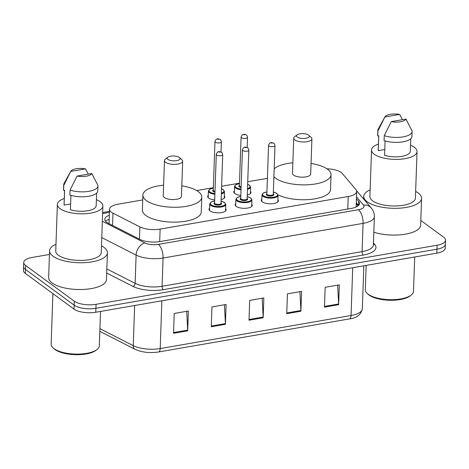 <?xml version="1.0" encoding="UTF-8"?>
<svg xmlns="http://www.w3.org/2000/svg" width="469" height="469" viewBox="0 0 469 469"><rect width="100%" height="100%" fill="white"/><g stroke="black" fill="none" stroke-linecap="round" stroke-linejoin="round"><path stroke-width="0.7" d="M277.912 199.7A8.571 3.236 -178 0 1 278.404 200.849A8.571 3.236 -178 0 1 271.873 203.757A8.571 3.236 -178 0 1 262.294 201.858A8.571 3.236 -178 0 1 261.274 200.251A8.571 3.236 -178 0 1 261.849 199.143M251.777 204.232A8.571 3.236 -178 0 1 252.275 205.375A8.571 3.236 -178 0 1 245.744 208.283A8.571 3.236 -178 0 1 236.159 206.383A8.571 3.236 -178 0 1 235.139 204.777A8.571 3.236 -178 0 1 235.714 203.669M225.648 208.758A8.571 3.236 -178 0 1 226.14 209.901A8.571 3.236 -178 0 1 219.609 212.815A8.571 3.236 -178 0 1 210.03 210.909A8.571 3.236 -178 0 1 209.01 209.303A8.571 3.236 -178 0 1 209.584 208.195M224.317 195.931A8.571 3.236 -178 0 1 224.815 197.074A8.571 3.236 -178 0 1 221.139 199.583M214.696 199.917A8.571 3.236 -178 0 1 208.699 198.082A8.571 3.236 -178 0 1 207.679 196.476A8.571 3.236 -178 0 1 208.259 195.368M250.452 191.399A8.571 3.236 -178 0 1 250.95 192.548A8.571 3.236 -178 0 1 247.274 195.051M240.832 195.385A8.571 3.236 -178 0 1 234.834 193.556A8.571 3.236 -178 0 1 233.814 191.95A8.571 3.236 -178 0 1 234.389 190.842M142.717 199.929L118 204.208A16.075 6.074 2 0 0 109.541 209.227A16.075 6.074 2 0 0 112.982 213.172L139.909 226.902A16.075 6.074 2 0 0 160.128 229.095L348.227 196.511A16.075 6.074 2 0 0 356.686 191.493A16.075 6.074 2 0 0 355.877 189.482L342.259 173.454A16.075 6.074 2 0 0 341.156 172.445A16.075 6.074 2 0 0 326.952 168.817M267.4 178.326L247.738 181.732M239.483 183.162L221.608 186.257M213.348 187.688L196.693 190.578M420.793 220.43L443.639 237.203A16.075 6.074 -178 0 1 445.55 240.21A16.075 6.074 -178 0 1 437.09 245.234L96.045 304.317A16.075 6.074 -178 0 1 74.29 301.192L25.637 265.477A16.075 6.074 -178 0 1 23.726 262.464A16.075 6.074 -178 0 1 32.185 257.446L49.45 254.456M23.726 262.464L23.45 270.396A16.075 6.074 -178 0 0 25.361 273.409L74.014 309.124A16.075 6.074 -178 0 0 95.764 312.248L436.815 253.16A16.075 6.074 -178 0 0 445.274 248.142L445.409 244.179A16.075 6.074 -178 0 1 436.95 249.197L95.905 308.285A16.075 6.074 -178 0 1 74.149 305.155L25.502 269.446A16.075 6.074 -178 0 1 23.591 266.433A16.075 6.074 -178 0 0 25.502 269.446L74.149 305.155A16.075 6.074 -178 0 0 95.905 308.285L436.95 249.197A16.075 6.074 -178 0 0 445.409 244.179L445.55 240.21M109.33 215.265A16.075 6.074 2 0 0 104.786 219.281A16.075 6.074 2 0 0 108.228 223.226L139.868 239.36A16.075 6.074 2 0 0 160.087 241.553L351.052 208.471A16.075 6.074 2 0 0 359.512 203.452A16.075 6.074 2 0 0 358.709 201.441L356.434 198.762M105.595 221.298A16.075 6.074 -178 0 1 109.189 219.228M356.293 202.731L358.562 205.404M173.53 333.289L174.228 313.462L188.374 311.011L187.682 330.838L173.53 333.289M286.741 313.679L287.438 293.846L301.585 291.396L300.893 311.228L286.741 313.679M324.478 307.142L325.175 287.309L339.322 284.859L338.63 304.686L324.478 307.142M211.267 326.752L211.965 306.925L226.111 304.475L225.419 324.302L211.267 326.752M249.004 320.216L249.701 300.389L263.848 297.932L263.156 317.765L249.004 320.216M262.177 298.225L263.15 317.05A4.285 1.923 80.2 0 1 263.156 317.765M224.44 304.762L225.413 323.592A4.285 1.923 80.2 0 1 225.419 324.302M337.651 285.146L338.624 303.976A4.285 1.923 80.2 0 1 338.63 304.686M299.914 291.689L300.887 310.513A4.285 1.923 80.2 0 1 300.893 311.228M186.703 311.299L187.676 330.129A4.285 1.923 80.2 0 1 187.682 330.838M414.696 256.994L413.494 291.396A24.107 9.11 -178 0 1 411.266 295.036L410.258 295.828A23.04 8.706 -178 0 1 390.05 300.271A23.04 8.706 -178 0 1 369.08 295.06A23.04 8.706 -178 0 1 368.224 294.362L367.274 293.5A24.107 9.11 -178 0 1 365.304 289.713L366.154 265.407M411.266 295.036A24.107 9.11 -178 0 1 390.114 299.685A24.107 9.11 -178 0 1 368.171 294.227A24.107 9.11 -178 0 1 367.274 293.5M415.645 191.411A28.931 10.934 -178 0 1 418.125 192.941A28.931 10.934 -178 0 1 421.567 198.364A28.931 10.934 -178 0 1 399.524 208.183A28.931 10.934 -178 0 1 367.18 201.77A28.931 10.934 -178 0 1 363.739 196.347A28.931 10.934 -178 0 1 370.135 189.822M410.557 145.226A22.77 8.6 -178 0 1 414.326 147.284A22.77 8.6 -178 0 1 417.035 151.551A22.77 8.6 -178 0 1 399.688 159.278A22.77 8.6 -178 0 1 374.233 154.231A22.77 8.6 -178 0 1 371.524 149.963A22.77 8.6 -178 0 1 378.43 144.106M417.035 151.551L415.405 198.153A22.77 8.6 -178 0 1 398.058 205.879A22.77 8.6 -178 0 1 372.603 200.826A22.77 8.6 -178 0 1 369.9 196.558L371.524 149.963M385.084 140.935L384.586 155.309A16.075 6.074 -178 0 0 401.335 156.429A16.075 6.074 -178 0 0 410.34 151.317L410.785 138.701M405.955 119.091A10.717 4.051 -178 0 1 391.228 121.641L405.955 119.091L412.034 130.845A17.142 6.478 -178 0 1 412.104 131.525A17.142 6.478 -178 0 1 402.279 137.007A17.142 6.478 -178 0 1 384.246 135.658L384.07 140.618A17.142 6.478 -178 0 0 402.103 141.966A17.142 6.478 -178 0 0 411.934 136.485L412.104 131.525M391.228 121.641L384.246 135.658M384.785 149.529L378.249 150.66A16.075 6.074 -178 0 1 378.219 150.197L378.718 135.799M378.249 150.66L378.77 135.787L377.738 135.969A17.142 6.478 -178 0 1 377.668 135.289L377.838 130.329A17.142 6.478 -178 0 1 378.19 129.122L384.932 116.91A10.717 4.051 -178 0 1 399.617 114.436L384.891 116.992A10.717 4.051 -178 0 1 384.932 116.91M421.567 198.364L420.629 225.132A28.931 10.934 -178 0 1 404.172 234.365A28.931 10.934 -178 0 1 373.828 232.184M377.738 135.969L377.908 131.009A17.142 6.478 -178 0 1 377.838 130.329M377.908 131.009L384.891 116.992M399.617 114.436L402.472 119.689M297.235 137.018A6.431 2.427 -178 0 1 297.065 134.843A6.431 2.427 -178 0 1 302.71 133.606A6.431 2.427 -178 0 1 308.561 135.06A6.431 2.427 -178 0 1 308.795 135.254A6.431 2.427 -178 0 1 305.694 138.314A6.431 2.427 -178 0 1 297.235 137.018M308.795 135.254L311.17 137.405A9.11 3.441 -178 0 1 311.914 138.836A9.11 3.441 -178 0 1 304.973 141.925A9.11 3.441 -178 0 1 294.79 139.909A9.11 3.441 -178 0 1 293.711 138.203A9.11 3.441 -178 0 1 294.55 136.825L297.065 134.843M293.711 138.203L292.48 173.395A9.11 3.441 2 0 0 293.565 175.107A9.11 3.441 2 0 0 303.748 177.124A9.11 3.441 2 0 0 310.683 174.034L311.914 138.836M311.053 163.452A29.465 11.133 -178 0 1 327.526 169.221A29.465 11.133 -178 0 1 331.032 174.744A29.465 11.133 -178 0 1 308.579 184.745A29.465 11.133 -178 0 1 275.637 178.208A29.465 11.133 -178 0 1 273.89 176.678M274.166 168.828A29.465 11.133 -178 0 1 292.849 162.813M274.136 192.29A29.465 11.133 -178 0 1 273.368 191.551M331.032 174.744L330.51 189.617A29.465 11.133 -178 0 1 310.566 199.413A29.465 11.133 -178 0 1 277.982 194.817M167.99 159.413A6.431 2.427 -178 0 1 167.82 157.238A6.431 2.427 -178 0 1 173.46 155.995A6.431 2.427 -178 0 1 179.31 157.455A6.431 2.427 -178 0 1 179.551 157.648A6.431 2.427 -178 0 1 176.444 160.703A6.431 2.427 -178 0 1 167.99 159.413M179.551 157.648L181.919 159.8A9.11 3.441 -178 0 1 182.664 161.23A9.11 3.441 -178 0 1 175.728 164.32A9.11 3.441 -178 0 1 165.545 162.303A9.11 3.441 -178 0 1 164.461 160.591A9.11 3.441 -178 0 1 165.305 159.22L167.82 157.238M164.461 160.591L163.23 195.79A9.11 3.441 2 0 0 164.314 197.496A9.11 3.441 2 0 0 174.497 199.518A9.11 3.441 2 0 0 181.439 196.423L182.664 161.23M181.808 185.841A29.465 11.133 -178 0 1 198.276 191.616A29.465 11.133 -178 0 1 201.781 197.138A29.465 11.133 -178 0 1 179.328 207.14A29.465 11.133 -178 0 1 146.392 200.603A29.465 11.133 -178 0 1 142.887 195.081A29.465 11.133 -178 0 1 163.599 185.208M201.781 197.138L201.26 212.006A29.465 11.133 -178 0 1 178.812 222.007A29.465 11.133 -178 0 1 145.871 215.476A29.465 11.133 -178 0 1 142.365 209.954L142.887 195.081M100.536 311.422L99.334 345.823A24.107 9.11 -178 0 1 97.106 349.464L96.098 350.255A23.04 8.706 -178 0 1 75.89 354.699A23.04 8.706 -178 0 1 54.92 349.487A23.04 8.706 -178 0 1 54.064 348.789L53.114 347.928A24.107 9.11 -178 0 1 51.144 344.14L52.909 293.629M97.106 349.464A24.107 9.11 -178 0 1 75.955 354.113A24.107 9.11 -178 0 1 54.011 348.66A24.107 9.11 -178 0 1 53.114 347.928M101.486 245.838A28.931 10.934 -178 0 1 103.966 247.368A28.931 10.934 -178 0 1 107.407 252.791A28.931 10.934 -178 0 1 85.364 262.611A28.931 10.934 -178 0 1 53.02 256.197A28.931 10.934 -178 0 1 49.579 250.774A28.931 10.934 -178 0 1 55.975 244.249M107.407 252.791L106.469 279.565A28.931 10.934 -178 0 1 84.432 289.385A28.931 10.934 -178 0 1 52.088 282.965A28.931 10.934 -178 0 1 48.647 277.542L49.579 250.774M96.397 199.659A22.77 8.6 -178 0 1 100.167 201.711A22.77 8.6 -178 0 1 102.875 205.979A22.77 8.6 -178 0 1 85.528 213.712A22.77 8.6 -178 0 1 60.073 208.658A22.77 8.6 -178 0 1 57.365 204.39A22.77 8.6 -178 0 1 64.271 198.534M102.875 205.979L101.251 252.58A22.77 8.6 -178 0 1 83.898 260.307A22.77 8.6 -178 0 1 58.449 255.259A22.77 8.6 -178 0 1 55.741 250.991L57.365 204.39M70.925 195.362L70.426 209.743A16.075 6.074 -178 0 0 87.175 210.857A16.075 6.074 -178 0 0 96.186 205.744L96.626 193.128M91.795 173.518A10.717 4.051 -178 0 1 77.068 176.068L91.795 173.518L97.874 185.273A17.142 6.478 -178 0 1 97.945 185.953A17.142 6.478 -178 0 1 88.119 191.44A17.142 6.478 -178 0 1 70.086 190.092L69.91 195.045A17.142 6.478 -178 0 0 87.949 196.394A17.142 6.478 -178 0 0 97.775 190.912L97.945 185.953M77.068 176.068L70.086 190.092M70.626 203.956L64.089 205.088A16.075 6.074 -178 0 1 64.06 204.625L64.564 190.226M64.089 205.088L64.611 190.221L63.579 190.396A17.142 6.478 -178 0 1 63.508 189.716L63.678 184.757A17.142 6.478 -178 0 1 64.03 183.549L70.772 171.337A10.717 4.051 -178 0 1 85.464 168.869L70.731 171.419A10.717 4.051 -178 0 1 70.772 171.337M63.579 190.396L63.749 185.437A17.142 6.478 -178 0 1 63.678 184.757M63.749 185.437L70.731 171.419M85.464 168.869L88.319 174.122M347.787 209.033L348.227 196.511M159.689 241.623L160.128 229.095M139.481 239.161L139.909 226.902M112.554 225.437L112.982 213.172M373.453 242.948L374.766 244.49A24.107 9.11 -178 0 1 363.282 255.03L163.259 289.684A24.107 9.11 -178 0 1 132.932 286.389L106.698 273.017M437.09 245.234L436.815 253.16M25.637 265.477L25.361 273.409M74.29 301.192L74.014 309.124M96.045 304.317L95.764 312.248M374.373 216.672A21.427 8.096 -178 0 1 363.088 223.367L362.103 251.619A21.427 8.096 2 0 0 373.383 244.929L374.373 216.672C374.426 213.413 373.4 210.528 371.29 208.025L356.575 190.701M102.342 221.239L144.868 242.919A10.717 4.051 2 0 0 158.346 244.384L358.369 209.731A10.717 4.807 80.2 0 1 363.088 223.367L163.065 258.02A21.427 8.096 -178 0 1 136.11 255.089L135.125 283.346A21.427 8.096 2 0 0 162.081 286.278L362.103 251.619A2.679 1.202 -99.8 0 0 363.282 255.03M144.868 242.919A10.717 7.709 -63 0 0 136.11 255.089L101.773 237.584M106.844 268.93L135.125 283.346A2.679 1.929 117 0 1 132.932 286.389M158.346 244.384A10.717 4.807 80.2 0 1 163.065 258.02L162.081 286.278A2.679 1.202 -99.8 0 0 163.259 289.684M358.369 209.731A10.717 4.051 2 0 0 363.469 205.047L356.499 196.839M109.429 212.398L102.611 213.577M373.406 244.232A2.679 2.345 139.7 0 0 374.766 244.49M363.469 205.047A10.717 9.38 -40.3 0 1 371.29 208.025M358.568 205.393L358.709 201.441M352.723 267.735L351.052 315.496A5.358 2.404 80.2 0 1 349.434 318.914L158.581 351.979A5.358 2.404 -99.8 0 0 160.199 348.561L351.052 315.496A21.427 8.096 2 0 0 362.338 308.801C361.03 314.717 356.733 318.088 349.434 318.914M158.581 351.979C149.763 353.28 141.908 352.377 135.013 349.276A5.358 3.858 -63 0 1 133.243 345.63A21.427 8.096 2 0 0 160.199 348.561L161.864 300.799M99.932 328.652L133.243 345.63L134.644 305.512M135.013 349.276L100.278 331.571A5.358 3.858 -63 0 1 99.838 331.29M249.033 319.5L263.15 317.05M286.77 312.958L300.887 310.513M324.507 306.421L338.624 303.976M211.296 326.037L225.413 323.592M173.559 332.574L187.676 330.129M247.65 184.288L249.49 185.22L250.604 187.072A8.037 3.037 -178 0 1 247.474 189.347M241.025 189.728A8.037 3.037 -178 0 1 235.497 188.022A8.037 3.037 -178 0 1 234.541 186.515L234.312 193.093M239.466 183.625A7.498 2.832 2 0 0 235.983 187.442A7.498 2.832 2 0 0 241.054 189.03M247.497 188.591A7.498 2.832 2 0 0 249.191 185.155A7.498 2.832 2 0 0 247.65 184.358M241.101 187.553A3.752 1.419 -178 0 1 239.29 186.873A3.752 1.419 -178 0 1 239.401 185.46M241.089 137.112C241.898 134.374 243.657 133.665 246.36 134.978C246.729 134.92 247.116 135.705 247.515 137.335A3.213 1.214 -178 0 1 245.064 138.425A3.213 1.214 -178 0 1 241.471 137.71A3.213 1.214 -178 0 1 241.089 137.112L239.395 185.689A3.213 1.214 2 0 0 239.776 186.293A3.213 1.214 2 0 0 241.13 186.838M243.915 134.826L244.859 134.662L243.915 134.826M221.515 188.819L223.361 189.746L224.469 191.604A8.037 3.037 -178 0 1 221.339 193.873M214.896 194.26A8.037 3.037 -178 0 1 209.362 192.548A8.037 3.037 -178 0 1 208.406 191.041L208.177 197.619M213.331 188.157A7.498 2.832 2 0 0 209.854 191.973A7.498 2.832 2 0 0 214.919 193.556M221.368 193.117A7.498 2.832 2 0 0 223.062 189.681A7.498 2.832 2 0 0 221.515 188.884M214.972 192.085A3.752 1.419 -178 0 1 213.155 191.399A3.752 1.419 -178 0 1 213.272 189.986M214.96 141.638C215.769 138.9 217.522 138.191 220.225 139.51C220.594 139.445 220.981 140.231 221.38 141.861A3.213 1.214 -178 0 1 218.935 142.951A3.213 1.214 -178 0 1 215.341 142.242A3.213 1.214 -178 0 1 214.96 141.638L213.26 190.221A3.213 1.214 2 0 0 213.641 190.819A3.213 1.214 2 0 0 214.995 191.364M217.786 139.352L218.73 139.187L217.786 139.352M277.83 201.957L278.064 195.374A8.037 3.037 -178 0 1 271.938 198.106A8.037 3.037 -178 0 1 262.957 196.323A8.037 3.037 -178 0 1 262.001 194.817L263.273 193.017L266.925 191.88M266.925 191.927A7.498 2.832 2 0 0 263.443 195.743A7.498 2.832 2 0 0 273.597 197.203A7.498 2.832 2 0 0 276.651 193.457A7.498 2.832 2 0 0 273.351 192.155M273.286 193.984A3.752 1.419 -178 0 1 273.351 194.025A3.752 1.419 -178 0 1 271.821 195.901A3.752 1.419 -178 0 1 266.744 195.174A3.752 1.419 -178 0 1 266.861 193.756M268.549 145.413L266.855 193.99A3.213 1.214 2 0 0 267.236 194.594A3.213 1.214 2 0 0 270.83 195.309A3.213 1.214 2 0 0 273.28 194.219L274.975 145.636A3.213 1.214 -178 0 1 272.524 146.727A3.213 1.214 -178 0 1 268.93 146.011A3.213 1.214 -178 0 1 268.549 145.413C269.822 141.433 271.844 142.635 273.82 143.28C274.189 143.221 274.57 144.006 274.975 145.636M272.319 142.963L271.375 143.127L272.319 142.963M251.701 206.483L251.929 199.905A8.037 3.037 -178 0 1 245.809 202.631A8.037 3.037 -178 0 1 236.822 200.849A8.037 3.037 -178 0 1 235.866 199.343L237.138 197.549L240.796 196.411M240.79 196.458A7.498 2.832 2 0 0 237.314 200.269A7.498 2.832 2 0 0 247.462 201.734A7.498 2.832 2 0 0 250.522 197.982A7.498 2.832 2 0 0 247.216 196.681M247.151 198.51A3.752 1.419 -178 0 1 247.216 198.557A3.752 1.419 -178 0 1 245.692 200.427A3.752 1.419 -178 0 1 240.615 199.7A3.752 1.419 -178 0 1 240.726 198.287M242.414 149.939L240.72 198.522A3.213 1.214 2 0 0 241.101 199.12A3.213 1.214 2 0 0 244.695 199.835A3.213 1.214 2 0 0 247.145 198.745L248.84 150.162A3.213 1.214 -178 0 1 246.395 151.253A3.213 1.214 -178 0 1 242.801 150.543A3.213 1.214 -178 0 1 242.414 149.939C243.687 145.959 245.715 147.16 247.685 147.811C248.054 147.747 248.441 148.532 248.84 150.162M246.19 147.489L245.246 147.653L246.19 147.489M225.566 211.009L225.794 204.431A8.037 3.037 -178 0 1 219.674 207.157A8.037 3.037 -178 0 1 210.692 205.375A8.037 3.037 -178 0 1 209.737 203.868L211.003 202.075L214.661 200.937M214.661 200.984A7.498 2.832 2 0 0 211.179 204.801A7.498 2.832 2 0 0 221.333 206.26A7.498 2.832 2 0 0 224.387 202.508A7.498 2.832 2 0 0 221.087 201.207M221.022 203.036A3.752 1.419 -178 0 1 221.087 203.083A3.752 1.419 -178 0 1 219.556 204.959A3.752 1.419 -178 0 1 214.48 204.226A3.752 1.419 -178 0 1 214.597 202.813M216.285 154.465L214.585 203.048A3.213 1.214 2 0 0 214.972 203.652A3.213 1.214 2 0 0 218.566 204.361A3.213 1.214 2 0 0 221.01 203.27L222.711 154.688A3.213 1.214 -178 0 1 220.26 155.784A3.213 1.214 -178 0 1 216.666 155.069A3.213 1.214 -178 0 1 216.285 154.465C217.552 150.49 219.58 151.686 221.556 152.337C221.925 152.273 222.306 153.058 222.711 154.688M220.055 152.02L219.111 152.179L220.055 152.02M358.011 205.891L356.252 203.827M109.183 219.451L108.087 219.674M356.141 206.993L356.686 191.493M109.037 223.637L109.541 209.227M109.465 211.372L102.647 212.551M100.278 331.571L99.838 331.337M362.338 308.801L363.838 265.806M363.739 196.347L363.645 199.026M247.515 137.335L247.163 147.501M250.604 187.072L250.376 193.656M239.466 183.578L235.837 184.704L234.541 186.515M221.38 141.861L221.028 152.026M224.469 191.604L224.241 198.182M213.336 188.11L209.702 189.23L208.406 191.041M273.351 192.108L276.95 193.521L278.064 195.374M262.001 194.817L261.772 201.394M247.222 196.634L250.821 198.047L251.929 199.905M235.866 199.343L235.637 205.92M221.087 201.16L224.686 202.573L225.794 204.431M209.737 203.868L209.502 210.452"/></g></svg>
